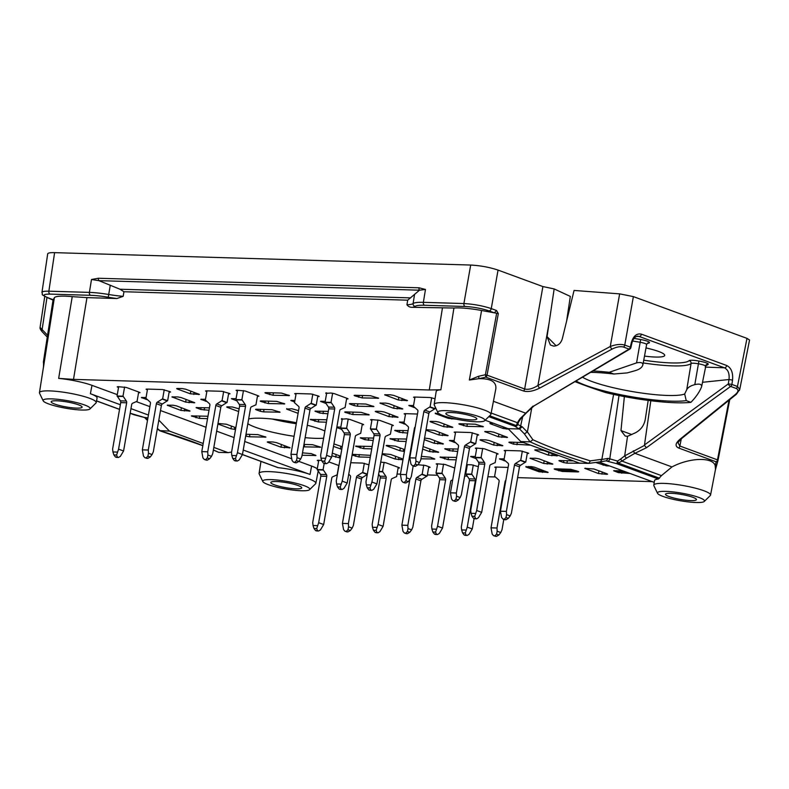 <?xml version="1.0" encoding="UTF-8"?>
<svg xmlns="http://www.w3.org/2000/svg" width="789" height="789" viewBox="0 0 789 789"><rect width="100%" height="100%" fill="white"/><g stroke="black" fill="none" stroke-linecap="round" stroke-linejoin="round"><path stroke-width="1.18" d="M582.489 377.172A54.48 8.807 -170.1 0 0 634.75 391.975A54.48 8.807 -170.1 0 0 684.665 393.987L686.243 400.615L690.908 402.331A68.535 11.076 -170.1 0 1 605.784 392.606A249.314 40.288 -170.1 0 1 574.964 381.629M613.872 374.016L627.265 372.891L635.086 370.692C639.248 369.469 641.763 367.733 642.65 365.485L642.907 364.755C642.877 362.664 640.767 362.043 636.565 362.891L609.197 372.3L613.872 374.016A61.66 9.961 -170.1 0 0 590.616 372.349M576.009 381.008A61.66 9.961 -170.1 0 0 629.425 396.384A61.66 9.961 -170.1 0 0 686.243 400.615M705.346 366.244A6.756 1.095 -170.1 0 0 705.415 366.135A6.756 1.095 -170.1 0 0 698.433 363.808L694.793 384.647C699.31 383.592 701.608 384.164 701.697 386.363L701.579 386.778C699.626 391.827 696.066 397.005 690.908 402.331M684.665 393.987L686.746 389.677C687.969 387.379 690.651 385.703 694.793 384.647M609.197 372.3A68.535 11.076 -170.1 0 0 592.943 370.968M686.746 389.677L691.075 363.502A6.756 1.095 -170.1 0 1 698.433 363.808L698.936 361.046A9.212 1.489 9.9 0 1 708.167 364.34A71.296 11.519 9.9 0 1 705.504 365.8M642.907 364.755L646.625 344.527L647.562 343.107L649.288 342.801A9.212 1.489 9.9 0 1 647.365 343.284M705.238 367.092L724.48 367.822A2.466 1.815 -69.8 0 0 726.748 365.524C731.285 367.901 733.208 372.743 732.537 380.081L728.997 379.529C729.647 373.641 728.148 369.745 724.48 367.822L639.179 336.469L636.555 336.42M645.994 347.949A26.481 4.28 9.9 0 1 658.588 351.46A26.481 4.28 9.9 0 1 664.713 355.415A26.481 4.28 9.9 0 1 644.495 356.095M623.517 347.052A2.466 1.815 -69.8 0 0 624.77 345.069C620.736 343.915 615.903 344.398 610.272 346.499A2.466 0.897 -118.3 0 0 612.077 349.093C616.564 346.864 620.371 346.184 623.517 347.052L629.08 349.103A2.466 1.036 -120.7 0 0 629.74 349.142A2.466 2.466 0 0 0 630.884 347.564L631.851 343.314L631.299 342.87C633.291 336.015 636.674 333.116 641.447 334.171L726.748 365.524M641.447 334.171A2.466 1.815 -69.8 0 1 639.179 336.469L637.759 336.203M702.447 382.3L728.997 379.529L728.336 383.888L731.876 384.44A2.466 1.815 110.2 0 1 730.624 386.423L646.418 447.738L644.524 445.4L624.691 455.864L627.531 436.327L635.411 432.776C640.855 429.926 644.149 425.429 645.284 419.304L648.193 400.398M630.884 347.564L630.332 347.121L631.299 342.87M612.077 349.093L539.755 388.06A2.466 0.897 -118.3 0 1 537.95 385.466L549.174 322.464L547.053 336.637L550.387 344.99L553.602 346.105C557.823 345.947 560.713 343.58 562.261 338.974L574.067 290.441L619.641 293.873L633.389 296.615L746.986 338.373L749.55 340.029M478.588 376.264L469.366 380.012L478.992 378.671L478.588 376.264L485.403 374.736L485.797 377.142A2.466 1.815 -69.8 0 0 487.05 375.16L485.403 374.736L496.656 313.263L494.299 312.829L496.567 310.531L498.313 313.657L496.656 313.263M533.975 405.921L629.08 349.103A2.466 1.815 -69.8 0 0 630.332 347.121L624.77 345.069L633.389 296.615M451.377 412.548A15.701 2.535 9.9 0 1 468.045 415.034A15.701 2.535 9.9 0 1 476.812 418.91A15.701 2.535 9.9 0 1 460.904 418.712A15.701 2.535 9.9 0 1 445.874 413.505A15.701 2.535 9.9 0 1 451.377 412.548M739.342 390.466L739.727 389.539M749.54 340.089L739.747 389.46L737.449 386.482L746.986 338.373M671.015 493.283A15.701 2.535 9.9 0 1 687.683 495.758A15.701 2.535 9.9 0 1 696.45 499.634A15.701 2.535 9.9 0 1 680.542 499.437A15.701 2.535 9.9 0 1 665.512 494.239A15.701 2.535 9.9 0 1 671.015 493.283M276.308 481.517A15.701 2.535 9.9 0 1 292.975 484.002A15.701 2.535 9.9 0 1 301.743 487.878A15.701 2.535 9.9 0 1 285.835 487.681A15.701 2.535 9.9 0 1 270.805 482.473A15.701 2.535 9.9 0 1 276.308 481.517M42.211 331.784A2.466 1.844 -43.7 0 1 42.123 329.565L40.081 327.386L44.746 296.447M43.425 362.151A2.466 2.387 -4.1 0 1 43.454 361.569L43.444 361.618A2.466 2.466 0 0 0 43.425 362.151L43.553 363.887A2.466 2.387 -4.1 0 1 43.582 363.305L43.464 367.329L54.352 297.759L53.05 300.047L53.613 300.441M56.67 400.792A15.701 2.535 9.9 0 1 73.347 403.278A15.701 2.535 9.9 0 1 82.105 407.144A15.701 2.535 9.9 0 1 66.197 406.956A15.701 2.535 9.9 0 1 51.167 401.749A15.701 2.535 9.9 0 1 56.67 400.792M626.545 458.143L621.929 461.101L620.637 459.04L624.691 455.864A2.466 0.611 -124.7 0 0 626.545 458.143L634.908 453.3L671.972 466.93C689.478 457.62 712.408 456.851 715.169 465.48L716.234 461.841A2.466 2.071 16.3 0 0 718.049 460.243L717.487 459.859A2.466 1.815 110.2 0 1 716.234 461.841L678.619 448.014A2.466 1.815 -69.8 0 0 679.862 446.032L677.958 442.718L680.651 439.325A2.466 1.44 51 0 1 679.694 439.493L735.437 394.431A2.466 1.44 51 0 0 736.393 394.263L739.618 389.559M735.437 394.431C738.514 391.689 738.77 389.707 736.196 388.464L730.624 386.423A2.466 1.312 53.9 0 1 728.336 383.888L644.485 444.947L650.817 400.733M547.053 336.637L556.137 345.779M52.853 299.613L47.961 297.739C42.113 295.333 42.793 294.119 50.013 294.11L90.548 295.313A2.466 1.617 -88.3 0 1 89.404 292.394A30.554 4.941 9.9 0 1 108.655 294.484A31.027 5.01 -170.1 0 0 123.183 296.329L123.932 291.733L119.977 289.228L98.911 280.647A2.466 1.617 -88.3 0 1 98.418 278.241L91.494 279.493L98.911 280.647L419.501 290.204L425.468 289.445L419.008 287.798A2.466 1.617 -88.3 0 0 419.501 290.204L407.686 300.185L406.946 304.781C408.278 306.566 410.112 307.404 412.43 307.315L453.931 308.016L440.883 389.776L429.275 389.983L73.505 379.381L58.662 378.395A29.035 4.695 9.9 0 1 91.978 385.348L117.285 394.648M484.633 420.734A23.877 3.856 9.9 0 1 460.677 420.014A23.877 3.856 9.9 0 1 437.895 412.578A23.877 3.856 9.9 0 1 452.324 411.069A23.877 3.856 9.9 0 1 479.347 416.75A23.877 3.856 9.9 0 1 484.633 420.734L490.63 414.827A28.808 4.655 -170.1 0 0 490.906 414.343L495.837 388.77C496.518 381.866 490.906 378.503 478.992 378.671L485.797 377.142L523.413 390.969A2.466 1.815 -69.8 0 0 524.665 388.987C528.265 389.934 532.693 388.76 537.95 385.466L610.272 346.499L619.641 293.873M533.039 406.069L519.843 418.92A2.466 1.312 -139.5 0 0 520.839 418.653L518.61 422.026A2.466 1.519 -154.2 0 1 517.416 422.697L519.843 418.92M517.742 424.393A2.466 1.765 -166.9 0 1 517.732 424.423A2.466 1.765 -166.9 0 1 516.351 425.596A2.466 1.815 110.2 0 1 514.921 426.257A2.466 2.426 16.4 0 0 517.732 424.443L522.19 426.78L519.635 428.999L508.096 428.654L485.156 420.221M424.521 305.264A28.088 4.537 -170.1 0 0 415.093 306.379A2.466 2.406 -127.4 0 1 413.111 303.558A30.554 4.941 -170.1 0 1 423.368 302.335A2.466 1.617 -88.3 0 0 424.521 305.264L465.056 306.477A2.466 1.617 -88.3 0 1 463.902 303.548C473.666 304.12 482.789 305.797 491.271 308.588L496.567 310.531M508.096 428.654L520.799 441.564L579.422 463.113L588.752 463.39A253.013 40.89 9.9 0 1 530.149 441.85L532.881 439.729L527.397 431.899L524.409 433.901L519.635 428.999L518.334 428.516A2.466 1.815 -69.8 0 0 520.602 426.198L522.703 416.553M530.149 441.85L520.799 441.564M532.881 439.729A250.547 40.486 -170.1 0 0 590.379 460.865L588.752 463.39L600.528 461.802M590.379 460.865L601.879 459.267L600.557 461.792L606.455 460.786L608.171 458.379L601.869 459.474M606.228 460.825L607.491 461.279A2.466 1.815 -69.8 0 0 609.759 458.961L618.99 395.536M607.491 461.279L616.83 463.715L658.411 479.002L661.438 475.629L621.929 461.101L618.27 463.054A2.466 1.815 110.2 0 1 616.83 463.715L617.531 461.072L620.637 459.04M659.486 478.203L618.27 463.054L617.531 461.072L608.171 458.379M704.271 501.459A23.877 3.856 9.9 0 1 680.315 500.739A23.877 3.856 9.9 0 1 657.533 493.303A23.877 3.856 9.9 0 1 671.962 491.794A23.877 3.856 9.9 0 1 698.985 497.474A23.877 3.856 9.9 0 1 704.271 501.459L710.268 495.551A28.808 4.655 -170.1 0 0 710.544 495.068L715.475 469.494L715.169 465.48A2.466 2.071 16.3 0 0 716.984 463.883L715.258 470.392M304.278 485.718A23.877 3.856 9.9 0 1 309.564 489.693A23.877 3.856 9.9 0 1 285.608 488.983A23.877 3.856 9.9 0 1 262.826 481.537A23.877 3.856 9.9 0 1 277.255 480.037A23.877 3.856 9.9 0 1 304.278 485.718M203.197 443.507L169.448 431.1L159.556 430.616M213.375 449.957A253.013 40.89 9.9 0 1 218.721 452.363L213.355 450.065M218.721 452.363L228.07 452.649L213.819 447.402M147.918 417.923L144.101 417.361A2.466 1.815 110.2 0 1 143.667 417.282L145.403 417.845L147.553 420.034M143.667 417.282L134.712 414.955A2.466 2.466 0 0 1 134.317 414.846A2.466 1.815 -69.8 0 0 134.751 414.935L134.682 414.925M50.013 294.11A2.466 1.617 -88.3 0 1 48.859 291.18C44.519 291.092 42.221 291.496 41.955 292.413L41.945 292.463M84.64 404.994A23.877 3.856 9.9 0 1 89.926 408.968A23.877 3.856 9.9 0 1 65.97 408.258A23.877 3.856 9.9 0 1 43.188 400.812A23.877 3.856 9.9 0 1 57.617 399.303A23.877 3.856 9.9 0 1 84.64 404.994M613.595 394.392L601.879 459.267M527.397 431.899L531.756 407.952M566.61 321.074L570.329 296.417L554.154 288.922L542.901 286.565L498.046 270.085C489.565 267.264 480.442 265.587 470.688 265.045L54.599 252.648C50.249 252.539 47.942 252.944 47.695 253.871L41.955 292.423C43.444 295.628 39.371 293.36 47.527 297.66L53.041 300.076L43.582 363.305M549.174 322.464L554.154 288.922M123.183 296.329L116.93 298.518L86.958 297.621L73.505 379.381M469.366 380.012L481.576 310.491L494.299 312.829L489.002 310.886A2.466 1.815 -69.8 0 0 491.271 308.588L498.046 270.085M481.576 310.491A30.505 4.931 -170.1 0 0 453.931 308.016M490.906 414.343A28.808 4.655 -170.1 0 0 484.259 410.024A28.808 4.655 -170.1 0 0 453.142 403.327A28.808 4.655 -170.1 0 0 434.157 404.441A28.808 4.655 -170.1 0 0 434.256 404.984L437.895 412.578M654.229 482.365L598.881 462.019M658.411 479.002A28.887 4.665 -170.1 0 0 654.505 480.609L653.795 485.166A28.808 4.655 -170.1 0 0 653.894 485.708L657.533 493.303M671.972 466.93L661.438 475.629M710.544 495.068A28.808 4.655 -170.1 0 0 703.887 490.748A28.808 4.655 -170.1 0 0 672.78 484.051A28.808 4.655 -170.1 0 0 653.795 485.166M631.752 434.542L620.973 430.587L625.194 436.041L627.531 436.327M620.973 430.587L624.365 396.591M243.229 450.036L310.038 474.455A28.887 4.665 -170.1 0 0 278.251 467.67L277.689 467.542M309.564 489.693L315.561 483.785A28.808 4.655 -170.1 0 0 315.837 483.312A28.808 4.655 -170.1 0 0 309.189 478.992A28.808 4.655 -170.1 0 0 278.073 472.286A28.808 4.655 -170.1 0 0 259.088 473.4A28.808 4.655 -170.1 0 0 259.187 473.942L262.826 481.537M169.448 431.1L158.836 420.133M231.581 452.038L228.07 452.649M89.926 408.968L95.933 403.061A28.808 4.655 -170.1 0 0 96.209 402.577L97.077 398.06A28.887 4.665 -170.1 0 0 90.4 393.731L120.342 404.737M130.964 408.633L148.421 415.053M54.352 297.759A30.505 4.931 9.9 0 1 72.233 296.644L86.958 297.621M96.209 402.577A28.808 4.655 -170.1 0 0 89.551 398.267A28.808 4.655 -170.1 0 0 58.435 391.561A28.808 4.655 -170.1 0 0 39.45 392.675A28.808 4.655 -170.1 0 0 39.549 393.218L43.188 400.812M434.157 404.441L436.179 391.482A29.035 4.695 9.9 0 1 440.883 389.776M397.054 474.041L400.457 474.14M427.362 474.939L437.56 475.244M464.652 476.053L467.275 476.132M487.888 476.743L495.403 476.97M517.604 477.631L652.276 481.645M298.844 461.378L311.616 466.072A29.035 4.695 9.9 0 1 317.267 468.814M136.26 401.621L149.89 406.631M160.502 410.536L206.037 427.273M216.65 431.169L234.106 437.589M244.728 441.495L291.496 458.685M525.898 466.94L531.027 466.565L534.449 467.196L548.148 472.394L539.035 471.773L525.898 466.94L525.997 466.417M545.574 471.289L542.664 471.201L542.457 472.404M528.117 466.477L539.242 470.569L542.664 471.201L543.049 470.362M562.251 471.457L554.766 469.337L554.203 468.962L555.061 468.814L570.664 469.277L578.15 471.408L578.722 471.773L577.854 471.921L562.251 471.457L562.458 470.264L556.975 468.873M630.056 473.479L618.27 472.601L613.635 470.737L622.866 470.836M618.408 470.708L618.477 471.398L621.9 472.029L621.693 473.232M618.27 472.601L618.477 471.398L616.416 470.648M530.602 445.174L513.521 444.138L509.447 442.639L508.885 442.274L509.743 442.126L523.413 442.53M415.103 407.785L408.83 405.497L413.544 405.467M505.502 451.229L504.171 450.578L505.039 450.43L520.641 450.894L528.127 453.014L528.699 453.389L527.23 453.517M405.457 414.452L404.126 413.811L404.994 413.653L417.46 414.028M405.684 424.393L399.421 422.115L404.126 422.076M496.094 467.847L494.762 467.196L495.62 467.049L508.096 467.413M407.627 433.062L399.352 432.283L394.717 430.419L408.041 430.646M295.993 394.303L294.662 393.652L295.53 393.504L311.132 393.967L318.618 396.088L319.19 396.463L317.72 396.591M406.157 441.465L398.06 441.219L390.003 438.733L406.582 439.049M273.004 395.259L265.518 393.139L264.946 392.764L265.814 392.616L281.417 393.08L289.464 395.575L273.004 395.259L273.428 392.843M373.197 440.479L364.922 439.71L360.287 437.846L373.621 438.063M268.29 403.564L260.814 401.443L260.242 401.078L261.1 400.92L276.702 401.384L284.76 403.879L268.29 403.564L268.714 401.147M371.727 448.882L363.63 448.645L355.583 446.15L372.152 446.475M206.836 391.64L205.505 390.999L206.373 390.841L221.975 391.305L229.461 393.435L230.033 393.8L228.563 393.938M207.073 401.581L200.8 399.303L205.505 399.264M303.952 444.434L312.612 444.7L320.659 447.185L303.538 446.83M147.395 389.874L146.073 389.224L146.932 389.076L162.534 389.539L170.02 391.66L170.592 392.034L169.122 392.163M245.981 434.266L257.875 434.621L265.932 437.106L249.462 436.8L245.675 436.031M147.632 399.816L141.369 397.528L146.073 397.498M321.665 460.332L317.296 460.382L318.628 461.023M272.974 441.988L276.387 442.609L290.096 447.807L280.973 447.185L267.846 442.363L267.274 441.988L268.142 441.84L272.974 441.988M218.001 423.456L226.364 424.226L235.832 427.707M217.902 423.999L230.95 428.802L235.526 429.463M172.919 405.211L176.341 405.842L190.041 411.039L180.928 410.418L167.229 405.221L172.919 405.211M117.867 386.679L117.778 387.202L117.206 386.837L118.064 386.679L126.319 387.458L139.446 392.281L140.018 392.646L138.558 392.784M117.778 387.202L118.537 387.478M331.844 455.845L340.276 457.926M177.633 396.906L181.046 397.538L194.755 402.725L185.632 402.104L171.933 396.916L177.633 396.906M380.722 462.088L385.851 462.768L398.987 467.601L399.55 467.966L398.09 468.094M333.925 443.921L342.229 446.742M333.491 446.406L341.785 449.326M227.331 406.838L227.232 407.361L226.67 406.986L227.528 406.838L232.36 406.986L239.126 408.84M227.232 407.361L238.653 411.552M182.338 388.592L185.76 389.224L199.459 394.421L190.346 393.8L177.209 388.977L176.647 388.602L177.505 388.454L182.338 388.592M382.192 453.685L390.555 454.464L403.08 459.07M382.093 454.237L395.151 459.03L402.962 459.8M236.079 398.642L231.374 398.682L236.897 400.871M436.84 463.764L436.741 464.287L436.179 463.922L437.037 463.764L445.292 464.543L454.76 468.025M436.741 464.287L437.5 464.563M386.817 445.381L386.718 445.903L386.156 445.529L387.014 445.381L395.269 446.16L404.727 449.631M386.718 445.903L399.855 450.726L404.422 451.387M340.838 427.115L336.873 426.997M336.775 427.549L341.657 429.334M286.762 408.603L286.673 409.126L291.802 408.751L298.558 410.615M286.673 409.126L298.084 413.328M236.739 390.22L236.651 390.742L236.079 390.377L236.947 390.22L245.192 390.999L258.328 395.822L258.891 396.196L257.431 396.325M236.651 390.742L237.41 391.019M466.644 464.652L471.585 464.8L478.351 466.654M466.546 465.204L467.226 465.451M423.082 446.574L438.684 452.235L429.571 451.614L422.648 449.069M341.499 418.683L341.41 419.206L346.529 418.831L349.951 419.462L363.078 424.285L363.65 424.66L362.181 424.788M341.41 419.206L342.16 419.492M294.928 400.398L290.816 400.457L294.642 402.025M475.303 456.456L470.599 456.496L476.132 458.685M424.561 438.053L429.689 438.733L443.388 443.931L434.275 443.31L424.285 439.631M371.215 419.57L371.126 420.093L370.554 419.728L371.422 419.57L379.667 420.35L392.804 425.172L393.366 425.547L391.906 425.675M371.126 420.093L371.885 420.369M325.236 401.305L320.531 401.335L326.054 403.524M475.974 448.034L475.875 448.556L475.313 448.191L476.171 448.034L484.426 448.813L497.553 453.636L498.125 454.01L496.656 454.139M475.875 448.556L476.635 448.833M426.03 429.65L434.404 430.429L448.103 435.617L438.99 434.995L425.932 430.202M380.959 411.414L384.371 412.036L398.08 417.233L388.967 416.612L375.83 411.789L375.258 411.414L376.126 411.266L380.959 411.414M325.896 392.883L325.808 393.395L330.926 393.021L334.349 393.652L347.485 398.484L348.048 398.849L346.588 398.978M325.808 393.395L326.567 393.681M535.731 458.261L530.04 458.271L543.739 463.459L552.852 464.09L539.153 458.892L535.731 458.261M485.708 439.877L489.131 440.509L502.83 445.696L493.717 445.075L480.59 440.252L480.018 439.877L480.876 439.729L485.708 439.877M435.686 421.494L439.108 422.115L452.807 427.313L443.694 426.691L430.567 421.868L429.995 421.494L430.853 421.346L435.686 421.494M385.663 403.1L389.085 403.731L402.784 408.929L393.672 408.308L379.973 403.11L385.663 403.1M540.445 449.957L543.858 450.588L557.567 455.776L548.444 455.154L535.317 450.332L534.745 449.957L535.613 449.809L540.445 449.957M490.413 431.563L493.835 432.194L507.534 437.392L498.421 436.771L484.722 431.573L490.413 431.563M438.319 413.12L435.272 413.554L448.399 418.387L456.081 419.137M390.368 394.796L393.79 395.427L407.489 400.625L398.376 399.993L384.677 394.806L390.368 394.796M493.273 423.21L489.999 423.634L503.135 428.466L508.589 429.157M414.866 397.843L413.544 397.192L414.403 397.045L430.005 397.508L435.045 398.731M207.537 418.653L199.439 418.407L191.392 415.921L207.961 416.237M302.493 452.847L311.32 453.636L315.955 455.5L302.069 455.263M209.006 410.25L200.731 409.471L196.096 407.607L209.43 407.834M350.74 462.729L362.634 463.084L368.956 464.78M370.268 457.295L358.926 456.949L352.081 455.066M352.21 454.326L370.603 455.352M263.585 411.878L260.163 411.247L256.1 409.747L255.537 409.383L256.395 409.235L271.998 409.698L280.056 412.183L263.585 411.878L264.009 409.461M417.864 464.731L425.488 465.48L429.551 466.98L430.123 467.344L428.664 467.482M326.419 422.194L318.322 421.947L310.264 419.462L326.833 419.778M421.365 456.387L430.202 457.176L434.828 459.04L420.941 458.803M327.879 413.791L319.604 413.012L314.969 411.148L328.303 411.375M456.18 459.849L448.083 459.612L440.035 457.117L456.604 457.433M352.742 414.531L345.257 412.41L344.694 412.036L345.552 411.888L361.155 412.351L369.213 414.846L352.742 414.531L353.166 412.114M457.65 451.446L449.375 450.667L444.74 448.813L458.074 449.03M357.447 406.227L354.034 405.595L349.971 404.096L349.399 403.731L350.257 403.583L365.859 404.047L373.917 406.532L357.447 406.227L357.871 403.81M455.707 442.787L449.444 440.499L454.148 440.469M362.161 397.912L354.675 395.792L354.103 395.427L354.971 395.269L370.574 395.733L378.621 398.228L362.161 397.912L362.585 395.496M455.48 432.845L454.148 432.194L455.016 432.047L470.619 432.51L478.104 434.631L478.676 435.005L477.207 435.133M466.91 426.376L459.425 424.255L458.863 423.89L459.721 423.732L475.323 424.206L483.381 426.691L466.91 426.376L467.335 423.959M505.739 461.171L499.467 458.892L504.171 458.853M607.017 473.794L593.88 468.972L584.767 468.35L598.476 473.538L606.721 474.317L607.589 474.159L607.017 473.794M606.761 464.918L606.603 465.865L609.581 465.954M606.603 465.865L595.616 462.453M583.16 463.222L566.966 463.153L563.543 462.522L559.48 461.023L558.908 460.658L559.766 460.51L573.435 460.914M340.582 456.17L332.317 453.133M338.945 465.599L328.885 461.91M307.306 425.241A43.109 6.963 9.9 0 1 320.6 429.255A43.109 6.963 9.9 0 1 324.881 430.991M323.618 438.191A43.109 6.963 9.9 0 1 305.136 437.658M294.08 436.297A43.109 6.963 9.9 0 1 247.825 423.703M248.653 418.959A43.109 6.963 9.9 0 1 296.437 422.766M272.156 419.028A43.109 6.963 -170.1 0 0 296.269 423.723M626.496 472.167L621.9 472.029L622.442 470.826M576.148 470.668L562.458 470.264L563.011 469.051M569.116 310.777L568.218 310.452M568.8 312.119L568.011 311.823M503.806 519.379L501.982 529.843L500.759 532.545L497.169 531.224L496.577 534.143L494.93 535.8L493.549 535.682L492.158 534.005L491.034 527.831L496.981 528.009L505.068 481.655A1.844 1.361 110.2 0 1 505.857 480.254M493.549 535.682L496.488 536.372L498.885 534.991L500.759 532.545M497.169 531.224L496.981 528.009M494.673 476.388L494.604 476.369A1.844 1.361 -69.8 0 1 494.969 476.576L498.697 479.899A1.844 1.361 110.2 0 1 499.121 481.477L491.034 527.831M494.604 476.369L496.222 467.058M435.597 532.082L437.54 526.233L442.54 528.068L439.315 533.453L437.491 534.538L436.347 534.183L435.597 532.082L432.845 532.003L434.492 534.133L435.903 534.439M432.845 532.003L431.918 529.044L436.189 529.172M439.374 477.937L445.312 478.114L442.264 473.587A1.844 1.213 91.7 0 0 441.958 473.272L436.021 473.094A1.844 1.213 91.7 0 1 436.317 473.41L439.374 477.937A1.844 1.213 91.7 0 1 439.69 479.702L431.593 526.056L431.918 529.044M442.54 528.068L450.637 481.724A1.844 1.213 -88.3 0 1 451.495 480.383L452.689 479.84M445.312 478.114A1.844 1.213 -88.3 0 1 445.627 479.88L437.54 526.233M441.958 473.272L443.556 464.1M436.021 473.094L437.639 463.784M376.156 530.316L378.099 524.458L383.109 526.302L379.874 531.678L378.049 532.772L376.905 532.417L376.156 530.316L373.414 530.228L375.051 532.358L376.461 532.664M373.414 530.228L372.477 527.269L376.748 527.397M378.612 474.209L379.933 476.161A1.844 1.213 91.7 0 1 380.249 477.937L372.161 524.29L372.477 527.269M398.228 467.315L396.591 476.664A1.844 1.213 -88.3 0 0 396.226 476.743L392.054 478.607A1.844 1.213 -88.3 0 0 391.196 479.949L383.109 526.302M379.933 476.161L385.88 476.339A1.844 1.213 -88.3 0 1 386.196 478.114L378.099 524.458M385.88 476.339L382.823 471.822A1.844 1.213 91.7 0 0 382.527 471.497L384.125 462.334M379.105 471.398L382.527 471.497M317.859 395.812L316.221 405.161A1.844 1.361 -69.8 0 0 315.787 405.349L310.945 408.416A1.844 1.361 -69.8 0 0 309.978 409.955L301.891 456.298L300.668 459.001L297.068 457.679L296.477 460.598L294.83 462.255L293.459 462.137L292.058 460.46L290.944 454.286L296.881 454.464L304.978 408.11A1.844 1.361 110.2 0 1 305.945 406.572L310.787 403.514A1.844 1.361 110.2 0 1 311.221 403.327L312.819 394.155M293.459 462.137L296.398 462.827L298.794 461.447L300.668 459.001M316.221 405.161L311.221 403.327M297.068 457.679L296.881 454.464M294.573 402.854L294.504 402.824A1.844 1.361 -69.8 0 1 294.869 403.031L298.607 406.355A1.844 1.361 110.2 0 1 299.031 407.933L290.944 454.286M294.504 402.824L296.131 393.524M369.972 487.888L371.915 482.04L376.925 483.874L373.69 489.259L371.866 490.344L370.722 489.989L369.972 487.888L367.23 487.809L368.867 489.939L370.278 490.245M367.23 487.809L366.293 484.85L370.564 484.979M373.749 433.743L379.696 433.92L376.639 429.394A1.844 1.213 91.7 0 0 376.343 429.078L370.396 428.9A1.844 1.213 91.7 0 1 370.702 429.216L373.749 433.743A1.844 1.213 91.7 0 1 374.065 435.508L365.978 481.862L366.293 484.85M392.044 424.896L390.407 434.246A1.844 1.213 -88.3 0 0 390.042 434.325L385.87 436.189A1.844 1.213 -88.3 0 0 385.012 437.53L376.925 483.874M379.696 433.92A1.844 1.213 -88.3 0 1 380.012 435.686L371.915 482.04M376.343 429.078L377.941 419.916M370.396 428.9L372.023 419.59M340.256 487L342.199 481.152L347.199 482.996L343.974 488.371L342.15 489.466L341.006 489.111L340.256 487L337.505 486.921L339.152 489.052L340.562 489.358M337.505 486.921L336.578 483.963L340.848 484.091M344.034 432.855L349.971 433.033L346.923 428.516A1.844 1.213 91.7 0 0 346.618 428.19L340.68 428.013A1.844 1.213 91.7 0 1 340.976 428.338L344.034 432.855A1.844 1.213 91.7 0 1 344.349 434.631L336.252 480.974L336.578 483.963M362.319 424.009L360.691 433.358A1.844 1.213 -88.3 0 0 360.317 433.437L356.155 435.301A1.844 1.213 -88.3 0 0 355.297 436.642L347.199 482.996M349.971 433.033A1.844 1.213 -88.3 0 1 350.286 434.808L342.199 481.152M346.618 428.19L348.215 419.028M340.68 428.013L342.298 418.703M477.345 434.354L475.708 443.704A1.844 1.361 -69.8 0 0 475.274 443.891L470.431 446.959A1.844 1.361 -69.8 0 0 469.465 448.497L461.368 494.841L460.155 497.543L456.555 496.222L455.963 499.141L454.316 500.798L452.945 500.68L451.545 499.003L450.43 492.829L456.367 493.007L464.455 446.653A1.844 1.361 110.2 0 1 465.431 445.114L470.274 442.057A1.844 1.361 110.2 0 1 470.708 441.87L472.305 432.697M452.945 500.68L455.884 501.37L458.281 499.989L460.155 497.543M475.708 443.704L470.708 441.87M456.555 496.222L456.367 493.007M454.06 441.396L453.991 441.367A1.844 1.361 -69.8 0 1 454.356 441.584L458.093 444.897A1.844 1.361 110.2 0 1 458.517 446.475L450.43 492.829M453.991 441.367L455.618 432.066M474.731 516.351L476.674 510.503L481.675 512.347L478.45 517.722L476.615 518.817L475.481 518.462L474.731 516.351L471.98 516.272L473.617 518.403L475.037 518.708M471.98 516.272L471.053 513.314L475.323 513.442M478.509 462.206L484.446 462.384L481.398 457.867A1.844 1.213 91.7 0 0 481.093 457.541L475.146 457.364A1.844 1.213 91.7 0 1 475.451 457.689L478.509 462.206A1.844 1.213 91.7 0 1 478.824 463.981L470.727 510.325L471.053 513.314M496.794 453.359L495.167 462.709A1.844 1.213 -88.3 0 0 494.792 462.788L490.62 464.652A1.844 1.213 -88.3 0 0 489.762 465.993L481.675 512.347M484.446 462.384A1.844 1.213 -88.3 0 1 484.762 464.159L476.674 510.503M481.093 457.541L482.69 448.379M475.146 457.364L476.773 448.053M527.368 452.738L525.74 462.088A1.844 1.361 -69.8 0 0 525.296 462.275L520.454 465.342A1.844 1.361 -69.8 0 0 519.487 466.881L511.4 513.225L510.177 515.927L506.577 514.606L505.986 517.525L504.339 519.182L502.968 519.073L501.567 517.397L500.453 511.213L506.39 511.39L514.487 465.037A1.844 1.361 110.2 0 1 515.454 463.508L520.296 460.441A1.844 1.361 110.2 0 1 520.73 460.253L522.328 451.091M502.968 519.073L505.907 519.764L508.303 518.373L510.177 515.927M525.74 462.088L520.73 460.253M506.577 514.606L506.39 511.39M504.053 459.77A1.844 1.361 -69.8 0 0 504.013 459.75L504.082 459.78A1.844 1.361 -69.8 0 1 504.378 459.967L508.116 463.291A1.844 1.361 110.2 0 1 508.54 464.859L500.453 511.213M504.013 459.75L505.641 450.45M413.17 465.993L411.345 476.457L410.132 479.16L406.532 477.838L405.94 480.748L404.293 482.414L402.923 482.296L401.522 480.619L400.398 474.445L406.345 474.623L414.432 428.269A1.844 1.361 110.2 0 1 415.221 426.869M402.923 482.296L405.862 482.986L408.248 481.606L410.132 479.16M406.532 477.838L406.345 474.623M403.998 422.993A1.844 1.361 -69.8 0 0 403.968 422.983L404.037 423.003A1.844 1.361 -69.8 0 1 404.333 423.19L408.071 426.514A1.844 1.361 110.2 0 1 408.495 428.092L400.398 474.445M403.968 422.983L405.595 413.673M435.35 407.272L435.104 408.702A1.844 1.361 -69.8 0 0 434.67 408.889L429.818 411.957A1.844 1.361 -69.8 0 0 428.851 413.495L420.764 459.839L419.541 462.541L415.951 461.22L415.359 464.139L413.712 465.796L412.331 465.678L410.931 464.001L409.816 457.827L415.764 458.005L423.851 411.651A1.844 1.361 110.2 0 1 424.817 410.122L429.67 407.055A1.844 1.361 110.2 0 1 430.104 406.868L431.701 397.705M412.331 465.678L415.27 466.368L417.667 464.987L419.541 462.541M435.104 408.702L430.104 406.868M415.951 461.22L415.764 458.005M413.416 406.374A1.844 1.361 -69.8 0 0 413.387 406.365L413.446 406.394A1.844 1.361 -69.8 0 1 413.752 406.582L417.48 409.895A1.844 1.361 110.2 0 1 417.904 411.473L409.816 457.827M413.387 406.365L415.004 397.064M324.654 461.2L326.607 455.352L331.607 457.186L328.382 462.561L326.547 463.656L325.403 463.301L324.654 461.2L321.912 461.111L323.549 463.242L324.96 463.547M321.912 461.111L320.975 458.153L325.246 458.281M328.431 407.045L334.378 407.223L331.321 402.706A1.844 1.213 91.7 0 0 331.025 402.38L325.078 402.203A1.844 1.213 91.7 0 1 325.384 402.528L328.431 407.045A1.844 1.213 91.7 0 1 328.747 408.82L320.659 455.174L320.975 458.153M346.726 398.198L345.089 407.548A1.844 1.213 -88.3 0 0 344.724 407.627L340.552 409.491A1.844 1.213 -88.3 0 0 339.694 410.832L331.607 457.186M334.378 407.223A1.844 1.213 -88.3 0 1 334.694 408.998L326.607 455.352M331.025 402.38L332.623 393.218M325.078 402.203L326.705 392.902M235.497 458.537L237.45 452.689L242.45 454.533L239.225 459.908L237.39 461.003L236.246 460.648L235.497 458.537L232.755 458.458L234.392 460.589L235.803 460.894M232.755 458.458L231.818 455.5L236.089 455.628M239.274 404.392L245.221 404.57L242.164 400.053A1.844 1.213 91.7 0 0 241.868 399.727L235.921 399.55A1.844 1.213 91.7 0 1 236.227 399.875L239.274 404.392A1.844 1.213 91.7 0 1 239.59 406.167L231.502 452.511L231.818 455.5M257.569 395.545L255.932 404.895A1.844 1.213 -88.3 0 0 255.567 404.974L251.395 406.838A1.844 1.213 -88.3 0 0 250.537 408.179L242.45 454.533L278.251 467.67M245.221 404.57A1.844 1.213 -88.3 0 1 245.537 406.345L237.45 452.689M241.868 399.727L243.466 390.565M235.921 399.55L237.548 390.239M228.702 393.159L227.064 402.508A1.844 1.361 -69.8 0 0 226.63 402.696L221.788 405.763A1.844 1.361 -69.8 0 0 220.821 407.292L212.734 453.645L211.511 456.348L207.911 455.026L207.32 457.936L205.673 459.602L204.302 459.484L202.901 457.807L201.787 451.624L207.724 451.801L215.821 405.457A1.844 1.361 110.2 0 1 216.788 403.919L221.63 400.851A1.844 1.361 110.2 0 1 222.064 400.664L223.662 391.502M204.302 459.484L207.241 460.174L209.637 458.784L211.511 456.348M227.064 402.508L222.064 400.664M207.911 455.026L207.724 451.801M205.416 400.191L205.347 400.171A1.844 1.361 -69.8 0 1 205.712 400.378L209.45 403.702A1.844 1.361 110.2 0 1 209.874 405.28L201.787 451.624M205.347 400.171L206.974 390.861M169.26 391.383L167.633 400.733A1.844 1.361 -69.8 0 0 167.199 400.92L162.347 403.988A1.844 1.361 -69.8 0 0 161.38 405.526L153.293 451.87L152.07 454.572L148.48 453.251L147.888 456.17L146.241 457.827L144.86 457.709L143.46 456.032L142.345 449.858L148.293 450.036L156.38 403.682A1.844 1.361 110.2 0 1 157.346 402.153L162.199 399.086A1.844 1.361 110.2 0 1 162.633 398.899L164.23 389.727M144.86 457.709L147.799 458.399L150.196 457.018L152.07 454.572M167.633 400.733L162.633 398.899M148.48 453.251L148.293 450.036M145.975 398.425L145.916 398.396A1.844 1.361 -69.8 0 1 146.281 398.613L150.009 401.926A1.844 1.361 110.2 0 1 150.433 403.504L142.345 449.858M145.916 398.396L147.533 389.095M116.624 454.997L118.567 449.148L123.577 450.983L120.342 456.367L118.518 457.452L117.374 457.097L116.624 454.997L113.882 454.918L115.519 457.048L116.93 457.354M113.882 454.918L112.945 451.959L117.216 452.087M120.401 400.851L126.348 401.029L123.291 396.502A1.844 1.213 91.7 0 0 122.985 396.186L117.048 396.009A1.844 1.213 91.7 0 1 117.344 396.325L120.401 400.851A1.844 1.213 91.7 0 1 120.717 402.617L112.63 448.971L112.945 451.959M138.686 392.005L137.059 401.354A1.844 1.213 -88.3 0 0 136.684 401.433L132.522 403.297A1.844 1.213 -88.3 0 0 131.664 404.639L123.577 450.983M126.348 401.029A1.844 1.213 -88.3 0 1 126.664 402.794L118.567 449.148M122.985 396.186L124.593 387.014M117.048 396.009L118.666 386.699M316.724 528.541L318.667 522.693L323.668 524.527L320.442 529.912L318.608 530.997L317.474 530.642L316.724 528.541L313.973 528.462L315.61 530.593L317.02 530.898M313.973 528.462L313.036 525.504L317.316 525.632M320.492 474.396L326.439 474.574L323.382 470.047A1.844 1.213 91.7 0 0 323.086 469.731L317.139 469.554A1.844 1.213 91.7 0 1 317.444 469.869L320.492 474.396A1.844 1.213 91.7 0 1 320.807 476.161L312.72 522.515L313.036 525.504M338.787 465.549L337.15 474.899A1.844 1.213 -88.3 0 0 336.785 474.978L332.613 476.842A1.844 1.213 -88.3 0 0 331.755 478.183L323.668 524.527M326.439 474.574A1.844 1.213 -88.3 0 1 326.754 476.339L318.667 522.693M323.086 469.731L324.18 463.478M317.139 469.554L318.766 460.243M367.26 474.485L362.447 477.532A1.844 1.361 -69.8 0 0 361.48 479.061L353.383 525.415L352.17 528.117L348.57 526.796L347.979 529.715L346.332 531.372L344.961 531.253L343.56 529.577L342.436 523.403L348.383 523.58L356.47 477.227A1.844 1.361 110.2 0 1 357.447 475.688L362.289 472.631A1.844 1.361 110.2 0 1 362.723 472.443L364.321 463.271M344.961 531.253L347.9 531.944L350.286 530.563L352.17 528.117M367.329 474.13L362.723 472.443M348.57 526.796L348.383 523.58M348.728 474.248L350.109 475.471A1.844 1.361 110.2 0 1 350.533 477.049L342.436 523.403M428.792 466.693L427.165 476.053A1.844 1.361 -69.8 0 0 426.731 476.24L421.878 479.298A1.844 1.361 -69.8 0 0 420.912 480.836L412.825 527.19L411.602 529.892L408.012 528.571L407.42 531.48L405.773 533.147L404.392 533.029L403.001 531.352L401.877 525.168L407.824 525.346L415.911 479.002A1.844 1.361 110.2 0 1 416.878 477.463L421.73 474.396A1.844 1.361 110.2 0 1 422.164 474.209L423.762 465.046M404.392 533.029L407.331 533.719L409.728 532.328L411.602 529.892M427.165 476.053L422.164 474.209M408.012 528.571L407.824 525.346M409.846 479.525L401.877 525.168M465.313 532.969L467.256 527.121L472.266 528.955L469.031 534.34L467.206 535.425L466.062 535.07L465.313 532.969L462.571 532.891L464.208 535.021L465.618 535.327M462.571 532.891L461.634 529.932L465.904 530.06M469.09 478.824L475.037 479.002L471.98 474.475A1.844 1.213 91.7 0 0 471.684 474.15L465.737 473.982A1.844 1.213 91.7 0 1 466.033 474.297L469.09 478.824A1.844 1.213 91.7 0 1 469.406 480.59L461.318 526.944L461.634 529.932M472.266 528.955L474.081 518.57M475.037 479.002A1.844 1.213 -88.3 0 1 475.353 480.767L467.256 527.121M471.684 474.15L473.282 464.987M465.737 473.982L467.364 464.672M698.936 361.046A9.212 1.489 9.9 0 0 689.093 360.662A2.466 2.416 45.8 0 1 691.075 363.502A54.214 8.758 9.9 0 1 643.242 362.94M646.625 344.527A6.756 1.095 -170.1 0 0 640.165 342.288L640.648 339.517A9.212 1.489 9.9 0 1 649.288 342.801M636.565 362.891L640.165 342.288A68.83 11.125 -170.1 0 0 632.561 341.026M701.697 386.363L706.017 364.982A2.466 2.416 -134.6 0 1 708.167 364.34M689.093 360.662A51.758 8.363 9.9 0 1 643.745 360.178M634.04 338.422A71.296 11.519 9.9 0 1 640.648 339.517M736.196 388.464A2.466 1.815 -69.8 0 0 737.449 386.482L731.876 384.44L732.537 380.081M47.557 335.246L42.123 329.565L46.975 297.453M98.418 278.241L419.008 287.798M54.599 252.648L48.859 291.18L89.404 292.394L91.494 279.493M90.548 295.313A28.088 4.537 9.9 0 1 108.251 297.236L110.273 285.174M406.946 304.781A31.027 5.01 9.9 0 0 413.111 303.558L414.57 294.238M470.688 265.045L463.902 303.548L423.368 302.335L425.468 289.445M410.655 297.887L119.977 289.228M542.901 286.565L524.665 388.987L487.05 375.16L498.313 313.667M539.755 388.06C533.354 391.236 527.91 392.202 523.413 390.969M533.916 405.97L526.47 412.795A2.466 1.568 -132.5 0 1 525.405 413.061L493.421 401.305M489.002 310.886C481.586 308.42 473.597 306.951 465.056 306.477M527.338 432.076L522.19 426.78M530.021 441.84L524.409 433.901M646.418 447.738L634.908 453.3A2.466 0.74 -115.8 0 1 633.33 450.815M678.619 448.014C674.94 446.249 675.295 443.408 679.694 439.493M729.006 400.23L717.487 459.859L679.862 446.032L681.301 438.802M160.118 430.824A253.013 40.89 9.9 0 1 202.842 445.588M157.376 428.476L160.226 430.824M144.101 417.361L130.155 413.239M718.049 460.204L729.756 399.619L718.049 460.224A2.466 2.466 0 0 1 718 460.451L715.357 470.047M488.776 416.651L514.921 426.257L518.334 428.516M489.653 415.783L516.351 425.596L517.416 422.697L491.162 413.041M412.43 307.315A33.493 5.415 -170.1 0 0 415.093 306.379M116.93 298.518A33.493 5.415 9.9 0 1 108.251 297.236M407.686 300.185L123.932 291.733M119.543 409.343L96.534 400.881M58.662 378.395L72.233 296.644M429.275 389.983L442.402 308.213M310.038 474.455L311.616 466.072M90.4 393.731L91.978 385.348M547.388 471.95L547.28 472.542M539.065 468.893L539.035 471.773M558.967 468.932L558.829 470.826M554.864 468.814L554.766 469.337M577.962 471.339L577.854 471.921M614.296 470.579L614.207 471.102M513.846 442.244L513.521 444.138M517.357 442.353L516.933 444.769M509.546 442.116L509.447 442.639M413.623 406.483L413.466 407.361M409.491 405.349L409.402 405.871M527.94 452.945L527.831 453.537M504.832 450.43L504.743 450.953M404.787 413.653L404.698 414.176M404.205 423.101L404.057 423.979M400.082 421.967L399.993 422.48M495.423 467.039L495.334 467.561M399.678 430.399L399.352 432.283M403.189 430.498L402.765 432.914M395.378 430.271L395.279 430.794M318.431 396.019L318.322 396.611M295.323 393.494L295.234 394.017M394.973 438.704L394.638 440.597M398.484 438.802L398.06 441.219M390.663 438.576L390.575 439.098M269.907 392.735L269.582 394.628M288.705 395.131L288.606 395.723M265.607 392.616L265.518 393.139M365.248 437.816L364.922 439.71M368.769 437.925L368.345 440.341M360.948 437.688L360.859 438.211M265.203 401.049L264.877 402.932M284.001 403.445L283.892 404.027M260.903 400.92L260.814 401.443M360.543 446.12L360.218 448.014M364.054 446.229L363.63 448.645M356.243 446.002L356.155 446.525M229.274 393.366L229.165 393.948M206.166 390.841L206.077 391.364M205.594 400.279L205.436 401.167M201.461 399.145L201.373 399.668M304.623 444.454L304.199 446.87M319.9 446.752L319.801 447.343M169.832 391.591L169.724 392.182M146.734 389.076L146.636 389.588M246.375 434.275L246.05 436.169M249.886 434.384L249.462 436.8M265.173 436.672L265.065 437.264M146.152 398.514L145.995 399.392M142.02 397.38L141.931 397.903M317.957 460.224L317.868 460.746M267.935 441.84L267.846 442.363M281.446 444.473L280.973 447.185M284.77 445.696L284.395 447.817M289.326 447.373L289.228 447.955M231.424 426.09L230.95 428.802M234.747 427.303L234.372 429.433M167.889 405.063L167.801 405.585M181.401 407.706L180.928 410.418M184.725 408.919L184.35 411.039M189.281 410.596L189.182 411.187M139.258 392.212L139.16 392.804M336.183 454.553L335.71 457.265M339.497 455.776L339.132 457.896M172.594 396.759L172.505 397.281M186.105 399.392L185.632 402.104M189.429 400.615L189.054 402.735M193.986 402.291L193.887 402.883M398.79 467.522L398.692 468.114M340.887 446.249L340.414 448.961M177.308 388.454L177.209 388.977M190.82 391.088L190.346 393.8M194.133 392.311L193.769 394.431M198.7 393.987L198.591 394.569M395.624 456.328L395.151 459.03M398.938 457.541L398.563 459.662M232.035 398.534L231.946 399.047M400.329 448.014L399.855 450.726M403.643 449.237L403.278 451.357M258.131 395.753L258.033 396.344M430.044 448.902L429.571 451.614M433.368 450.124L432.993 452.245M437.925 451.801L437.826 452.383M362.891 424.216L362.782 424.807M291.476 400.299L291.378 400.822M434.749 440.597L434.275 443.31M438.073 441.81L437.698 443.931M442.629 443.487L442.53 444.079M392.606 425.103L392.508 425.695M321.192 401.187L321.103 401.709M497.366 453.567L497.257 454.158M439.463 432.283L438.99 434.995M442.777 433.506L442.412 435.627M447.343 435.183L447.235 435.775M375.919 411.266L375.83 411.789M389.441 413.9L388.967 416.612M392.754 415.122L392.38 417.243M397.311 416.799L397.212 417.381M347.288 398.406L347.19 398.997M480.679 439.729L480.59 440.252M494.19 442.363L493.717 445.075M497.504 443.586L497.139 445.706M502.07 445.262L501.972 445.854M430.656 421.346L430.567 421.868M444.168 423.979L443.694 426.691M447.481 425.202L447.116 427.322M452.048 426.879L451.939 427.46M380.633 402.952L380.535 403.475M394.145 405.595L393.672 408.308M397.459 406.808L397.094 408.939M402.025 408.485L401.917 409.077M535.406 449.809L535.317 450.332M548.917 452.442L548.444 455.154M552.241 453.665L551.866 455.786M556.797 455.342L556.699 455.934M485.383 431.425L485.294 431.938M498.895 434.058L498.421 436.771M502.218 435.281L501.843 437.402M506.775 436.958L506.676 437.54M435.36 413.032L435.272 413.554M448.586 417.342L448.399 418.387M451.959 418.209L451.821 419.008M385.338 394.648L385.249 395.171M398.849 397.281L398.376 399.993M402.163 398.504L401.798 400.625M406.729 400.181L406.631 400.773M490.087 423.111L489.999 423.634M503.402 426.928L503.135 428.466M506.716 428.141L506.548 429.088M414.205 397.045L414.107 397.557M196.353 415.892L196.017 417.776M199.864 415.99L199.439 418.407M192.052 415.764L191.954 416.286M315.196 455.056L315.097 455.647M201.057 407.578L200.731 409.471M204.568 407.686L204.154 410.102M196.757 407.459L196.668 407.982M355.839 454.434L355.504 456.318M359.35 454.533L358.926 456.949M260.498 409.353L260.163 411.247M279.296 411.75L279.188 412.341M256.198 409.225L256.1 409.747M429.364 466.91L429.265 467.492M315.225 419.432L314.9 421.326M318.736 419.531L318.322 421.947M310.925 419.304L310.836 419.827M434.068 458.596L433.97 459.188M319.939 411.128L319.604 413.012M323.451 411.227L323.026 413.643M315.63 411L315.541 411.523M444.996 457.087L444.661 458.981M448.507 457.196L448.083 459.612M440.686 456.959L440.597 457.482M349.655 412.006L349.32 413.9M368.453 414.403L368.345 414.994M345.355 411.888L345.257 412.41M449.7 448.783L449.375 450.667M453.211 448.882L452.787 451.298M445.4 448.655L445.312 449.178M354.36 403.702L354.034 405.595M373.158 406.098L373.049 406.69M350.06 403.573L349.971 404.096M454.227 441.485L454.079 442.363M450.105 440.351L450.016 440.873M359.064 395.397L358.739 397.281M377.862 397.794L377.763 398.376M354.764 395.269L354.675 395.792M477.907 434.561L477.809 435.153M454.809 432.037L454.72 432.559M463.824 423.861L463.488 425.744M482.621 426.257L482.513 426.849M459.523 423.732L459.425 424.255M530.701 458.113L530.612 458.636M504.26 459.869L504.102 460.746M500.127 458.734L500.039 459.257M471.26 456.348L471.171 456.861M552.093 463.646L551.994 464.238M547.536 461.969L547.162 464.09M544.213 460.746L543.739 463.459M606.83 473.725L606.721 474.317M602.263 472.049L601.889 474.169M598.95 470.826L598.476 473.538M585.428 468.193L585.339 468.715M603.447 463.695L603.181 465.234M567.38 460.737L566.966 463.153M563.869 460.628L563.543 462.522M559.569 460.51L559.48 461.023M494.003 535.77L495.561 536.342M496.577 534.143L498.885 534.991M494.93 535.8L496.488 536.372M505.571 481.842L505.068 481.655M436.347 534.183L434.492 534.133M437.126 534.478L435.272 534.419M439.69 479.702L445.627 479.88M436.317 473.41L442.264 473.587M376.905 532.417L375.051 532.358M377.684 532.703L375.83 532.644M380.249 477.937L386.196 478.114M379.045 471.704L382.823 471.822M293.902 462.226L295.471 462.808M296.477 460.598L298.794 461.447M294.83 462.255L296.398 462.827M315.787 405.349L310.787 403.514M310.945 408.416L305.945 406.572M309.978 409.955L304.978 408.11M370.722 489.989L368.867 489.939M371.501 490.285L369.647 490.225M374.065 435.508L380.012 435.686M370.702 429.216L376.639 429.394M341.006 489.111L339.152 489.052M341.785 489.397L339.931 489.338M344.349 434.631L350.286 434.808M340.976 428.338L346.923 428.516M453.389 500.768L454.957 501.35M455.963 499.141L458.281 499.989M454.316 500.798L455.884 501.37M475.274 443.891L470.274 442.057M470.431 446.959L465.431 445.114M469.465 448.497L464.455 446.653M475.481 518.462L473.617 518.403M476.26 518.748L474.406 518.689M478.824 463.981L484.762 464.159M475.451 457.689L481.398 457.867M503.412 519.162L504.98 519.734M505.986 517.525L508.303 518.373M504.339 519.182L505.907 519.764M525.296 462.275L520.296 460.441M520.454 465.342L515.454 463.508M519.487 466.881L514.487 465.037M403.366 482.385L404.925 482.957M405.94 480.748L408.248 481.606M404.293 482.414L405.862 482.986M414.945 428.457L414.432 428.269M412.785 465.766L414.343 466.348M415.359 464.139L417.667 464.987M413.712 465.796L415.27 466.368M434.67 408.889L429.67 407.055M429.818 411.957L424.817 410.122M428.851 413.495L423.851 411.651M325.403 463.301L323.549 463.242M326.192 463.587L324.328 463.528M328.747 408.82L334.694 408.998M325.384 402.528L331.321 402.706M236.246 460.648L234.392 460.589M237.035 460.934L235.171 460.875M239.59 406.167L245.537 406.345M236.227 399.875L242.164 400.053M204.745 459.573L206.314 460.145M207.32 457.936L209.637 458.784M205.673 459.602L207.241 460.174M226.63 402.696L221.63 400.851M221.788 405.763L216.788 403.919M220.821 407.292L215.821 405.457M145.314 457.798L146.872 458.379M147.888 456.17L150.196 457.018M146.241 457.827L147.799 458.399M167.199 400.92L162.199 399.086M162.347 403.988L157.346 402.153M161.38 405.526L156.38 403.682M117.374 457.097L115.519 457.048M118.153 457.383L116.299 457.334M120.717 402.617L126.664 402.794M117.344 396.325L123.291 396.502M317.474 530.642L315.61 530.593M318.253 530.928L316.389 530.879M320.807 476.161L326.754 476.339M317.444 469.869L323.382 470.047M345.404 531.342L346.973 531.924M347.979 529.715L350.286 530.563M346.332 531.372L347.9 531.944M367.27 474.455L362.289 472.631M362.447 477.532L357.447 475.688M361.48 479.061L356.47 477.227M404.846 533.117L406.404 533.689M407.42 531.48L409.728 532.328M405.773 533.147L407.331 533.719M426.731 476.24L421.73 474.396M421.878 479.298L416.878 477.463M420.912 480.836L415.911 479.002M466.062 535.07L464.208 535.021M466.841 535.356L464.987 535.307M469.406 480.59L475.353 480.767M466.033 474.297L471.98 474.475M631.851 343.314C633.034 338.816 635.017 336.449 637.788 336.203M629.74 349.142L533.857 406.01M526.47 412.795L520.839 418.653M517.702 424.561A2.466 2.466 0 0 0 517.732 424.423L518.61 422.026M736.384 394.263L680.651 439.325M159.822 430.784L202.822 445.667M159.546 430.636L157.317 428.802M147.474 420.478L144.732 417.667M47.271 337.081L42.231 331.804C40.417 329.664 39.736 328.204 40.17 327.435M43.444 361.599L53.041 300.067M277.708 467.552L242.42 454.582M134.317 414.846L130.146 413.318M119.534 409.412L96.514 400.95M43.464 367.053L43.553 363.887M315.837 483.312L318.214 471.013M259.088 473.4L260.962 461.397M39.45 392.675L43.474 366.964M435.597 534.488L437.491 534.538M376.156 532.713L378.049 532.772M369.972 490.294L371.866 490.344M340.256 489.407L342.15 489.466M474.731 518.758L476.615 518.817M324.664 463.597L326.547 463.656M235.507 460.944L237.39 461.003M116.624 457.403L118.518 457.452M316.724 530.948L318.608 530.997M465.313 535.366L467.206 535.425"/></g></svg>
